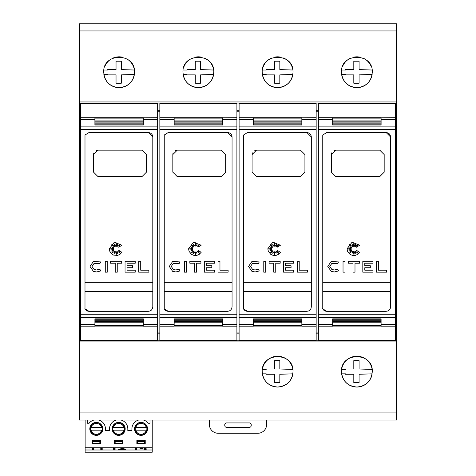 <?xml version="1.0" encoding="UTF-8"?>
<svg xmlns="http://www.w3.org/2000/svg" width="476" height="476" viewBox="0 0 476 476"><rect width="100%" height="100%" fill="white"/><g stroke="black" fill="none" stroke-linecap="round" stroke-linejoin="round"><path stroke-width="0.71" d="M80.593 117.703L80.593 326.161L94.902 326.161L94.902 322.936L143.335 322.936L143.335 326.161L157.645 326.161L157.645 103.494L80.593 103.494L80.593 117.703L143.335 117.703L143.335 120.928L94.902 120.928L94.902 117.78M84.895 308.597C85.692 310.31 87.049 311.215 88.958 311.31L84.996 308.829L84.996 135.035L88.958 132.554L148.399 132.554L152.802 136.957L152.802 306.907L152.469 308.591L151.517 310.019L150.089 310.977L148.399 311.31L150.089 310.977L151.517 310.019L152.469 308.591L152.802 306.907M90.035 266.429L93.391 261.502L100.757 261.925L99.829 263.674L94.117 263.347L92.017 266.429L94.117 269.505L96.616 269.981L99.829 269.178L100.757 270.933L96.616 271.963L93.391 271.35L90.035 266.429L93.391 261.502M109.319 248.775L114.299 242.225L121.921 245.235L118.697 247.199L120.446 244.248L117.786 246.503L117.786 244.366L116.644 246.3L116.114 242.724L115.722 246.3L114.258 244.248L114.591 246.503L111.8 244.61L113.794 247.395L111.8 247.008L113.437 248.418L109.849 248.942L113.437 249.46L111.58 251.036L113.794 250.299L111.8 253.065L114.591 251.298L114.294 253.351L115.722 251.62L116.192 254.797L116.626 251.768L117.584 253.28L117.804 251.298L120.107 253.28L118.697 250.299L121.921 252.316L119.91 254.416L117.423 255.445L113.514 255.059L111.307 253.583L109.837 251.376L109.319 248.775M159.847 117.703L159.847 326.161L174.156 326.161L174.156 322.936L222.59 322.936L222.59 326.161L236.899 326.161L236.899 103.494L159.847 103.494L159.847 117.703L222.59 117.703L222.59 120.928L174.156 120.928L174.156 117.78M164.149 308.597C164.946 310.31 166.302 311.215 168.212 311.31L164.25 308.829L164.25 135.035L168.212 132.554L227.653 132.554L232.056 136.957L232.056 306.907L231.723 308.591L230.765 310.019L229.343 310.977L227.653 311.31L229.343 310.977L230.765 310.019L231.723 308.591L232.056 306.907M169.289 266.429L172.645 261.502L180.011 261.925L179.083 263.674L173.371 263.347L171.271 266.429L173.371 269.505L175.87 269.981L179.083 269.178L180.011 270.933L175.87 271.963L172.645 271.35L169.289 266.429L172.645 261.502M188.567 248.775L193.548 242.225L201.175 245.235L197.951 247.199L199.694 244.248L197.034 246.503L197.034 244.366L195.898 246.3L195.368 242.724L194.976 246.3L193.512 244.248L193.845 246.503L191.055 244.61L193.042 247.395L191.055 247.008L192.691 248.418L189.103 248.942L192.691 249.46L190.834 251.036L193.042 250.299L191.055 253.065L193.845 251.298L193.548 253.351L194.976 251.62L195.446 254.797L195.88 251.768L196.838 253.28L197.058 251.298L199.361 253.28L197.951 250.299L201.175 252.316L199.164 254.416L196.677 255.445L194.059 255.445L191.572 254.416L189.085 251.376L188.567 248.775M239.101 117.703L239.101 326.161L253.41 326.161L253.41 322.936L301.844 322.936L301.844 326.161L316.153 326.161L316.153 103.494L239.101 103.494L239.101 117.703L301.844 117.703L301.844 120.928L253.41 120.928L253.41 117.78M243.403 308.597C244.2 310.31 245.556 311.215 247.466 311.31L243.504 308.829L243.504 135.035L247.466 132.554L306.907 132.554L311.31 136.957L311.31 306.907L310.977 308.591L310.019 310.019L308.597 310.977L306.907 311.31L308.597 310.977L310.019 310.019L310.977 308.591L311.31 306.907M248.543 266.429L251.899 261.502L259.265 261.925L258.337 263.674L252.619 263.347L250.525 266.429L252.619 269.505L255.124 269.981L258.337 269.178L259.265 270.933L255.124 271.963L251.899 271.35L248.543 266.429L251.899 261.502M267.821 248.775L272.802 242.225L280.429 245.235L277.205 247.199L278.948 244.248L276.288 246.503L276.288 244.366L275.146 246.3L274.622 242.724L274.23 246.3L272.766 244.248L273.093 246.503L270.308 244.61L272.296 247.395L270.308 247.008L271.939 248.418L268.357 248.942L271.939 249.46L270.088 251.036L272.296 250.299L270.308 253.065L273.093 251.298L272.802 253.351L274.23 251.62L274.694 254.797L275.134 251.768L276.092 253.28L276.312 251.298L278.615 253.28L277.205 250.299L280.429 252.316L278.412 254.416L275.931 255.445L273.313 255.445L270.826 254.416L268.339 251.376L267.821 248.775M318.355 117.703L318.355 326.161L332.664 326.161L332.664 322.936L381.097 322.936L381.097 326.161L395.407 326.161L395.407 103.494L318.355 103.494L318.355 117.703L381.097 117.703L381.097 120.928L332.664 120.928L332.664 117.78M322.651 308.597C323.454 310.31 324.805 311.215 326.72 311.31L322.758 308.829L322.758 135.035L326.72 132.554L386.161 132.554L390.564 136.957L390.564 306.907L390.225 308.591L389.273 310.019L387.845 310.977L386.161 311.31L387.845 310.977L389.273 310.019L390.225 308.591L390.564 306.907M327.791 266.429L331.153 261.502L338.519 261.925L337.591 263.674L331.873 263.347L329.773 266.429L331.873 269.505L334.378 269.981L337.591 269.178L338.519 270.933L334.378 271.963L331.153 271.35L327.791 266.429L331.153 261.502M347.075 248.775L352.056 242.225L359.683 245.235L356.459 247.199L358.202 244.248L355.542 246.503L355.542 244.366L354.4 246.3L353.876 242.724L353.478 246.3L352.014 244.248L352.347 246.503L349.562 244.61L351.55 247.395L349.562 247.008L351.193 248.418L347.611 248.942L351.193 249.46L349.336 251.036L351.55 250.299L349.562 253.065L352.347 251.298L352.05 253.351L353.478 251.62L353.948 254.797L354.388 251.768L355.346 253.28L355.56 251.298L357.869 253.28L356.459 250.299L359.683 252.316L357.666 254.416L355.179 255.445L352.567 255.445L350.08 254.416L347.593 251.376L347.075 248.775M104.887 66.325A15.41 15.41 0 0 1 110.539 59.435M113.234 57.989A15.41 15.41 0 0 1 122.082 57.108M127.705 59.435A15.41 15.41 0 0 1 134.375 70.031L121.32 69.591L121.32 61.249A102.34 102.34 0 0 0 116.037 61.249L116.037 69.591L107.701 69.591L107.689 70.031L103.869 70.031M103.709 72.233C102.667 52.378 135.571 52.378 134.529 72.233C133.649 81.557 128.514 86.691 119.119 87.644C109.73 86.691 104.589 81.557 103.709 72.233M184.141 66.325A15.41 15.41 0 0 1 189.793 59.435M195.416 57.108A15.41 15.41 0 0 1 201.336 57.108M204.263 57.989A15.41 15.41 0 0 1 213.623 70.031L200.575 69.591L200.575 61.249A102.34 102.34 0 0 0 195.291 61.249L195.291 69.591L186.949 69.591L186.943 70.031L183.123 70.031M182.963 72.233C181.921 52.378 214.825 52.378 213.784 72.233C212.903 81.557 207.768 86.691 198.373 87.644C188.984 86.691 183.843 81.557 182.963 72.233M283.517 57.989A15.41 15.41 0 0 1 292.877 70.031L279.829 69.591L279.829 61.249A102.34 102.34 0 0 0 274.545 61.249L274.545 69.591L266.203 69.591L266.197 70.031L262.377 70.031A15.41 15.41 0 0 1 271.736 57.989M274.664 57.108A15.41 15.41 0 0 1 280.584 57.108M262.216 72.233C261.175 52.378 294.079 52.378 293.037 72.233C292.157 81.557 287.016 86.691 277.627 87.644C268.232 86.691 263.097 81.557 262.216 72.233M342.649 66.325A15.41 15.41 0 0 1 350.99 57.989M353.918 57.108A15.41 15.41 0 0 1 359.838 57.108M362.766 57.989A15.41 15.41 0 0 1 371.113 66.325M341.47 72.233C340.429 52.378 373.333 52.378 372.291 72.233C371.411 81.557 366.27 86.691 356.881 87.644C347.486 86.691 342.351 81.557 341.47 72.233M262.377 369.43A15.41 15.41 0 0 1 292.877 369.43L279.829 368.989L279.829 360.653A102.34 102.34 0 0 0 274.545 360.653L274.545 368.989L266.203 368.989L266.197 369.43L262.377 369.43M262.216 371.631C261.181 351.776 294.073 351.776 293.037 371.631C292.157 380.955 287.022 386.09 277.627 387.042C268.232 386.09 263.097 380.955 262.216 371.631M341.625 369.43A15.41 15.41 0 0 1 372.131 369.43L359.082 368.989L359.082 360.653A102.34 102.34 0 0 0 353.799 360.653L353.799 368.989L345.457 368.989L345.445 369.43L341.625 369.43M341.47 371.631C340.435 351.776 373.327 351.776 372.291 371.631C371.411 380.955 366.276 386.09 356.881 387.042C347.486 386.09 342.345 380.955 341.47 371.631M395.407 238.25L395.407 205.614M266.62 420.064L266.62 424.467A8.806 8.806 0 0 1 257.813 433.273L218.186 433.273A8.806 8.806 0 0 1 209.38 424.467L209.38 420.064M226.552 422.926L249.448 422.926A1.761 1.761 0 0 1 251.209 424.687L251.209 425.568A1.761 1.761 0 0 1 249.448 427.329L226.552 427.329A1.761 1.761 0 0 1 224.791 425.568L224.791 424.687A1.761 1.761 0 0 1 226.552 422.926M87.352 420.064L87.352 423.241L89.113 423.241A9.133 9.133 0 0 1 93.861 420.064M85.133 420.064L85.133 452.2L109.432 452.2M98.764 420.064A9.133 9.133 0 0 1 105.452 428.864L105.452 430.625L109.545 430.625L109.545 428.864A9.133 9.133 0 0 1 116.227 420.064M152.231 420.064L152.231 452.2L109.438 452.2M143.502 420.064A9.133 9.133 0 0 1 148.244 423.241L150.005 423.241L150.005 420.064M121.13 420.064A9.133 9.133 0 0 1 127.818 428.864L127.818 430.625L131.911 430.625L131.911 428.864A9.133 9.133 0 0 1 138.593 420.064M145.228 440.092L136.862 440.092L136.862 443.614L145.228 443.614L145.228 440.092M114.496 443.614L122.862 443.614L122.862 440.092L114.496 440.092L114.496 443.614M125.176 428.864A6.491 6.491 0 0 0 118.679 422.373A6.491 6.491 0 0 0 112.187 428.864A6.491 6.491 0 0 0 118.679 435.362A6.491 6.491 0 0 0 125.176 428.864M134.553 428.864A6.491 6.491 0 0 0 141.045 435.362A6.491 6.491 0 0 0 147.542 428.864A6.491 6.491 0 0 0 141.045 422.373A6.491 6.491 0 0 0 134.553 428.864M102.81 428.864A6.491 6.491 0 0 0 96.313 422.373A6.491 6.491 0 0 0 89.821 428.864A6.491 6.491 0 0 0 96.313 435.362A6.491 6.491 0 0 0 102.81 428.864M92.13 443.614L100.495 443.614L100.495 440.092L92.13 440.092L92.13 443.614M152.231 447.797L85.133 447.797M102.495 430.185L101.59 430.185C100.745 432.773 98.966 434.142 96.253 434.302C93.594 434.094 91.856 432.726 91.041 430.185L90.137 430.185M102.495 427.543L90.137 427.543M147.227 430.185L146.322 430.185C145.483 432.773 143.704 434.142 140.991 434.302C138.332 434.094 136.588 432.726 135.773 430.185L134.869 430.185M147.227 427.543L134.869 427.543M124.861 430.185L123.956 430.185C123.111 432.773 121.338 434.142 118.619 434.302C115.96 434.094 114.222 432.726 113.407 430.185L112.503 430.185M124.861 427.543L112.503 427.543M85.133 449.998L152.231 449.998M92.201 448.678L93.635 448.678L93.635 447.797L93.635 449.54L92.201 449.54L92.201 447.797M92.201 447.726L89.488 448.053M145.668 447.874L145.668 448.737L147.096 449.005L144.24 449.54L144.24 449.005L139.522 449.005L142.669 447.797M135.089 448.678L136.517 448.678L136.517 447.797L136.517 449.54L135.089 449.54L135.089 447.797M135.089 447.726L132.376 448.053M125.486 447.797L120.077 449.273L125.509 449.54L118.221 449.54L124.04 447.797M120.011 447.797L118.578 447.797M113.645 448.678L115.073 448.678L115.073 447.797L115.073 449.54L113.645 449.54L113.645 447.797M113.645 447.726L110.932 448.053M100.781 448.678L102.209 448.678L102.209 447.797L102.209 449.54L100.781 449.54L100.781 447.797M100.781 447.726L98.062 448.053M92.79 443.394L92.79 440.312L99.835 440.312L99.835 443.394L92.79 443.394M144.567 440.312L144.567 443.394L137.522 443.394L137.522 440.312L144.567 440.312M115.156 443.394L115.156 440.312L122.201 440.312L122.201 443.394L115.156 443.394M99.835 441.633L92.79 441.633M137.522 441.633L144.567 441.633M122.201 441.633L115.156 441.633M91.041 430.185L102.221 430.185M135.773 430.185L146.953 430.185M113.407 430.185L124.587 430.185M90.404 430.185L101.59 430.185M135.136 430.185L146.322 430.185M112.77 430.185L123.956 430.185M90.404 427.543L91.041 427.543C91.868 424.979 93.629 423.61 96.313 423.426C99.002 423.61 100.757 424.979 101.59 427.543M135.136 427.543L135.773 427.543C136.6 424.979 138.361 423.61 141.045 423.426C143.734 423.61 145.495 424.979 146.322 427.543M112.77 427.543L113.407 427.543C114.234 424.979 115.995 423.61 118.679 423.426C121.368 423.61 123.123 424.979 123.956 427.543M145.668 448.678L144.24 448.678M140.842 448.344L140.842 448.737L144.24 449.005M143.966 447.797L140.842 448.737M144.24 448.737L144.24 447.797M120.077 448.88L120.077 449.273M396.508 341.911L79.492 341.911L79.492 420.064L396.508 420.064L396.508 23.8L79.492 23.8L79.492 101.953L396.508 101.953M337.067 23.8L376.695 23.8M257.813 23.8L297.44 23.8M178.56 23.8L218.186 23.8M99.305 23.8L138.933 23.8M353.799 382.615L353.799 374.273L345.457 374.273L345.445 373.833L341.625 373.833A15.41 15.41 0 0 0 372.131 373.833L359.082 374.273L359.082 382.615A102.34 102.34 0 0 1 353.799 382.615M274.545 382.615L274.545 374.273L266.203 374.273L266.191 373.833L262.377 373.833A15.41 15.41 0 0 0 292.877 373.833L279.829 374.273L279.829 382.615A102.34 102.34 0 0 1 274.545 382.615M341.625 70.031L345.445 70.031L345.457 69.591L353.799 69.591L353.799 61.249A102.34 102.34 0 0 1 359.082 61.249L359.082 69.591L372.131 70.031M353.799 83.211L353.799 74.875L345.457 74.875L345.445 74.434L341.625 74.434A15.41 15.41 0 0 0 372.131 74.434L359.082 74.875L359.082 83.211A102.34 102.34 0 0 1 353.799 83.211M274.545 83.211L274.545 74.875L266.203 74.875L266.191 74.434L262.377 74.434A15.41 15.41 0 0 0 292.877 74.434L279.829 74.875L279.829 83.211A102.34 102.34 0 0 1 274.545 83.211M195.291 83.211L195.291 74.875L186.949 74.875L186.943 74.434L183.123 74.434A15.41 15.41 0 0 0 213.623 74.434L200.575 74.875L200.575 83.211A102.34 102.34 0 0 1 195.291 83.211M116.037 83.211L116.037 74.875L107.701 74.875L107.689 74.434L103.869 74.434A15.41 15.41 0 0 0 134.375 74.434L121.32 74.875L121.32 83.211A102.34 102.34 0 0 1 116.037 83.211M84.996 282.738L152.802 282.738L152.802 291.544L84.996 291.544M164.25 282.738L232.056 282.738L232.056 291.544L164.25 291.544M243.504 282.738L311.304 282.738L311.304 291.544L243.504 291.544M322.758 282.738L390.558 282.738L390.558 291.544L322.758 291.544M334.057 150.499A4.403 4.403 0 0 1 335.741 150.166L379.771 150.166L384.174 154.569L384.174 172.181L379.771 176.584L335.741 176.584L331.338 172.181L331.338 154.569A4.403 4.403 0 0 1 331.677 152.879M331.338 154.569L335.741 150.166M386.631 270.19L386.631 272.171L376.492 272.171L376.492 261.241L378.474 261.241L378.474 270.19L386.631 270.19M331.873 263.347L329.773 266.429M338.519 270.933L334.378 271.963L331.153 271.35M331.873 269.505L334.378 269.981L337.591 269.178M345.011 272.171L343.029 272.171L343.029 261.241L345.011 261.241L345.011 272.171M348.349 263.222L348.349 261.241L359.434 261.241L359.434 263.222L354.995 263.222L354.995 272.171L353.013 272.171L353.013 263.222L348.349 263.222M372.976 272.171L362.813 272.171L362.813 261.241L372.976 261.241L372.976 263.222L364.794 263.222L364.794 265.757L370.316 265.757L370.316 267.738L364.794 267.738L364.794 270.19L372.976 270.19L372.976 272.171M390.564 136.957C390.314 134.297 388.85 132.834 386.161 132.554M332.664 121.088L381.097 121.088L381.097 121.945L332.664 121.945L332.664 121.088L332.664 121.945M381.097 121.088L381.097 121.945M332.664 122.106L381.097 122.106L381.097 122.963L332.664 122.963L332.664 122.106L332.664 122.963M381.097 122.106L381.097 122.963M332.664 123.117L381.097 123.117L381.097 123.98L332.664 123.98L332.664 123.117L332.664 123.98M381.097 123.117L381.097 123.98M332.664 124.129L381.097 124.129L381.097 125.004L332.664 125.004L332.664 124.129L332.664 125.004M381.097 124.129L381.097 125.004M332.664 318.86L381.097 318.86L381.097 319.735L332.664 319.735L332.664 318.86L332.664 319.735M381.097 318.86L381.097 319.735M332.664 319.884L381.097 319.884L381.097 320.747L332.664 320.747L332.664 319.884L332.664 320.747M381.097 319.884L381.097 320.747M332.664 320.901L381.097 320.901L381.097 321.758L332.664 321.758L332.664 320.901L332.664 321.758M381.097 320.901L381.097 321.758M332.664 321.919L381.097 321.919L381.097 322.776L332.664 322.776L332.664 321.919L332.664 322.776M381.097 321.919L381.097 322.776M381.097 326.084L332.664 326.084M395.407 117.703L381.097 117.78M386.161 311.31L326.72 311.31M318.355 326.161L318.355 340.37L395.407 340.37L395.407 326.161M395.407 110.712L396.508 110.712M396.508 103.054L79.492 103.054L79.492 110.712L80.593 110.712M157.645 110.712L159.847 110.712M236.899 110.712L239.101 110.712M316.153 110.712L318.355 110.712M395.407 111.783L396.508 111.783M79.492 110.712L79.492 111.783L80.593 111.783M157.645 111.783L159.847 111.783M236.899 111.783L239.101 111.783M316.153 111.783L318.355 111.783M395.407 332.081L396.508 332.081M254.809 150.499A4.403 4.403 0 0 1 256.487 150.166L300.517 150.166L304.92 154.569L304.92 172.181L300.517 176.584L256.487 176.584L252.084 172.181L252.084 154.569A4.403 4.403 0 0 1 252.423 152.879M252.084 154.569L256.487 150.166M307.377 270.19L307.377 272.171L297.238 272.171L297.238 261.241L299.22 261.241L299.22 270.19L307.377 270.19M252.619 263.347L250.525 266.429M259.265 270.933L255.124 271.963L251.899 271.35M252.619 269.505L255.124 269.981L258.337 269.178M265.763 272.171L263.781 272.171L263.781 261.241L265.763 261.241L265.763 272.171M269.095 263.222L269.095 261.241L280.18 261.241L280.18 263.222L275.747 263.222L275.747 272.171L273.765 272.171L273.765 263.222L269.095 263.222M293.722 272.171L283.559 272.171L283.559 261.241L293.722 261.241L293.722 263.222L285.54 263.222L285.54 265.757L291.062 265.757L291.062 267.738L285.54 267.738L285.54 270.19L293.722 270.19L293.722 272.171M311.31 136.957C311.066 134.297 309.596 132.834 306.907 132.554M253.41 121.088L301.844 121.088L301.844 121.945L253.41 121.945L253.41 121.088L253.41 121.945M301.844 121.088L301.844 121.945M253.41 122.106L301.844 122.106L301.844 122.963L253.41 122.963L253.41 122.106L253.41 122.963M301.844 122.106L301.844 122.963M253.41 123.117L301.844 123.117L301.844 123.98L253.41 123.98L253.41 123.117L253.41 123.98M301.844 123.117L301.844 123.98M253.41 124.129L301.844 124.129L301.844 125.004L253.41 125.004L253.41 124.129L253.41 125.004M301.844 124.129L301.844 125.004M253.41 318.86L301.844 318.86L301.844 319.735L253.41 319.735L253.41 318.86L253.41 319.735M301.844 318.86L301.844 319.735M253.41 319.884L301.844 319.884L301.844 320.747L253.41 320.747L253.41 319.884L253.41 320.747M301.844 319.884L301.844 320.747M253.41 320.901L301.844 320.901L301.844 321.758L253.41 321.758L253.41 320.901L253.41 321.758M301.844 320.901L301.844 321.758M253.41 321.919L301.844 321.919L301.844 322.776L253.41 322.776L253.41 321.919L253.41 322.776M301.844 321.919L301.844 322.776M301.844 326.084L253.41 326.084M316.153 117.703L301.844 117.78M306.907 311.31L247.466 311.31M239.101 326.161L239.101 340.37L316.153 340.37L316.153 326.161M316.153 332.081L318.355 332.081M175.555 150.499A4.403 4.403 0 0 1 177.239 150.166L221.269 150.166L225.672 154.569L225.672 172.181L221.269 176.584L177.239 176.584L172.836 172.181L172.836 154.569A4.403 4.403 0 0 1 173.169 152.879M172.836 154.569L177.239 150.166M228.123 270.19L228.123 272.171L217.984 272.171L217.984 261.241L219.966 261.241L219.966 270.19L228.123 270.19M173.371 263.347L171.271 266.429M180.011 270.933L175.87 271.963L172.645 271.35M173.371 269.505L175.87 269.981L179.083 269.178M186.509 272.171L184.527 272.171L184.527 261.241L186.509 261.241L186.509 272.171M189.841 263.222L189.841 261.241L200.926 261.241L200.926 263.222L196.493 263.222L196.493 272.171L194.511 272.171L194.511 263.222L189.841 263.222M214.468 272.171L204.305 272.171L204.305 261.241L214.468 261.241L214.468 263.222L206.286 263.222L206.286 265.757L211.814 265.757L211.814 267.738L206.286 267.738L206.286 270.19L214.468 270.19L214.468 272.171M232.056 136.957C231.812 134.297 230.342 132.834 227.653 132.554M174.156 121.088L222.59 121.088L222.59 121.945L174.156 121.945L174.156 121.088L174.156 121.945M222.59 121.088L222.59 121.945M174.156 122.106L222.59 122.106L222.59 122.963L174.156 122.963L174.156 122.106L174.156 122.963M222.59 122.106L222.59 122.963M174.156 123.117L222.59 123.117L222.59 123.98L174.156 123.98L174.156 123.117L174.156 123.98M222.59 123.117L222.59 123.98M174.156 124.129L222.59 124.129L222.59 125.004L174.156 125.004L174.156 124.129L174.156 125.004M222.59 124.129L222.59 125.004M174.156 318.86L222.59 318.86L222.59 319.735L174.156 319.735L174.156 318.86L174.156 319.735M222.59 318.86L222.59 319.735M174.156 319.884L222.59 319.884L222.59 320.747L174.156 320.747L174.156 319.884L174.156 320.747M222.59 319.884L222.59 320.747M174.156 320.901L222.59 320.901L222.59 321.758L174.156 321.758L174.156 320.901L174.156 321.758M222.59 320.901L222.59 321.758M174.156 321.919L222.59 321.919L222.59 322.776L174.156 322.776L174.156 321.919L174.156 322.776M222.59 321.919L222.59 322.776M222.59 326.084L174.156 326.084M236.899 117.703L222.59 117.78M227.653 311.31L168.212 311.31M159.847 326.161L159.847 340.37L236.899 340.37L236.899 326.161M236.899 332.081L239.101 332.081M96.301 150.499A4.403 4.403 0 0 1 97.985 150.166L142.015 150.166L146.418 154.569L146.418 172.181L142.015 176.584L97.985 176.584L93.582 172.181L93.582 154.569A4.403 4.403 0 0 1 93.915 152.879M93.582 154.569L97.985 150.166M148.869 270.19L148.869 272.171L138.73 272.171L138.73 261.241L140.712 261.241L140.712 270.19L148.869 270.19M94.117 263.347L92.017 266.429M100.757 270.933L96.616 271.963L93.391 271.35M94.117 269.505L96.616 269.981L99.829 269.178M107.255 272.171L105.273 272.171L105.273 261.241L107.255 261.241L107.255 272.171M110.593 263.222L110.593 261.241L121.677 261.241L121.677 263.222L117.239 263.222L117.239 272.171L115.257 272.171L115.257 263.222L110.593 263.222M135.22 272.171L125.051 272.171L125.051 261.241L135.22 261.241L135.22 263.222L127.032 263.222L127.032 265.757L132.56 265.757L132.56 267.738L127.032 267.738L127.032 270.19L135.22 270.19L135.22 272.171M152.802 136.957C152.558 134.297 151.088 132.834 148.399 132.554M94.902 121.088L143.335 121.088L143.335 121.945L94.902 121.945L94.902 121.088L94.902 121.945M143.335 121.088L143.335 121.945M94.902 122.106L143.335 122.106L143.335 122.963L94.902 122.963L94.902 122.106L94.902 122.963M143.335 122.106L143.335 122.963M94.902 123.117L143.335 123.117L143.335 123.98L94.902 123.98L94.902 123.117L94.902 123.98M143.335 123.117L143.335 123.98M94.902 124.129L143.335 124.129L143.335 125.004L94.902 125.004L94.902 124.129L94.902 125.004M143.335 124.129L143.335 125.004M94.902 318.86L143.335 318.86L143.335 319.735L94.902 319.735L94.902 318.86L94.902 319.735M143.335 318.86L143.335 319.735M94.902 319.884L143.335 319.884L143.335 320.747L94.902 320.747L94.902 319.884L94.902 320.747M143.335 319.884L143.335 320.747M94.902 320.901L143.335 320.901L143.335 321.758L94.902 321.758L94.902 320.901L94.902 321.758M143.335 320.901L143.335 321.758M94.902 321.919L143.335 321.919L143.335 322.776L94.902 322.776L94.902 321.919L94.902 322.776M143.335 321.919L143.335 322.776M143.335 326.084L94.902 326.084M157.645 117.703L143.335 117.78M148.399 311.31L88.958 311.31M80.593 326.161L80.593 340.37L157.645 340.37L157.645 326.161M157.645 332.081L159.847 332.081M79.492 103.054L79.492 101.953M79.492 341.911L79.492 340.81L396.508 340.81M80.593 332.081L79.492 332.081L79.492 333.152L80.593 333.152M157.645 333.152L159.847 333.152M236.899 333.152L239.101 333.152M316.153 333.152L318.355 333.152M395.407 333.152L396.508 333.152M79.492 333.152L79.492 340.81M79.492 332.081L79.492 111.783M80.593 119.535L94.902 119.535M80.593 129.603L157.645 129.603M143.335 119.535L157.645 119.535M94.902 118.131L143.335 118.131M159.847 119.535L174.156 119.535M159.847 129.603L236.899 129.603M222.59 119.535L236.899 119.535M174.156 118.131L222.59 118.131M239.101 119.535L253.41 119.535M239.101 129.603L316.153 129.603M301.844 119.535L316.153 119.535M253.41 118.131L301.844 118.131M318.355 119.535L332.664 119.535M318.355 129.603L395.407 129.603M381.097 119.535L395.407 119.535M332.664 118.131L381.097 118.131M121.701 448.594L121.701 448.933M332.664 325.733L381.097 325.733M318.355 126.134L395.407 126.134M318.355 324.329L332.664 324.329M381.097 324.329L395.407 324.329M318.355 317.724L395.407 317.724M318.355 314.261L395.407 314.261M253.41 325.733L301.844 325.733M239.101 126.134L316.153 126.134M239.101 324.329L253.41 324.329M301.844 324.329L316.153 324.329M239.101 317.724L316.153 317.724M239.101 314.261L316.153 314.261M174.156 325.733L222.59 325.733M159.847 126.134L236.899 126.134M159.847 324.329L174.156 324.329M222.59 324.329L236.899 324.329M159.847 317.724L236.899 317.724M159.847 314.261L236.899 314.261M94.902 325.733L143.335 325.733M80.593 126.134L157.645 126.134M80.593 324.329L94.902 324.329M143.335 324.329L157.645 324.329M80.593 317.724L157.645 317.724M80.593 314.261L157.645 314.261M79.492 30.946L396.508 30.946M79.492 412.918L396.508 412.918M96.313 422.813C104.095 422.337 104.095 435.391 96.313 434.921C88.536 435.391 88.536 422.337 96.313 422.813M141.045 422.813C133.268 422.337 133.268 435.391 141.045 434.921C148.827 435.391 148.827 422.337 141.045 422.813M118.679 422.813C126.461 422.337 126.461 435.391 118.679 434.921C110.902 435.391 110.902 422.337 118.679 422.813"/></g></svg>
